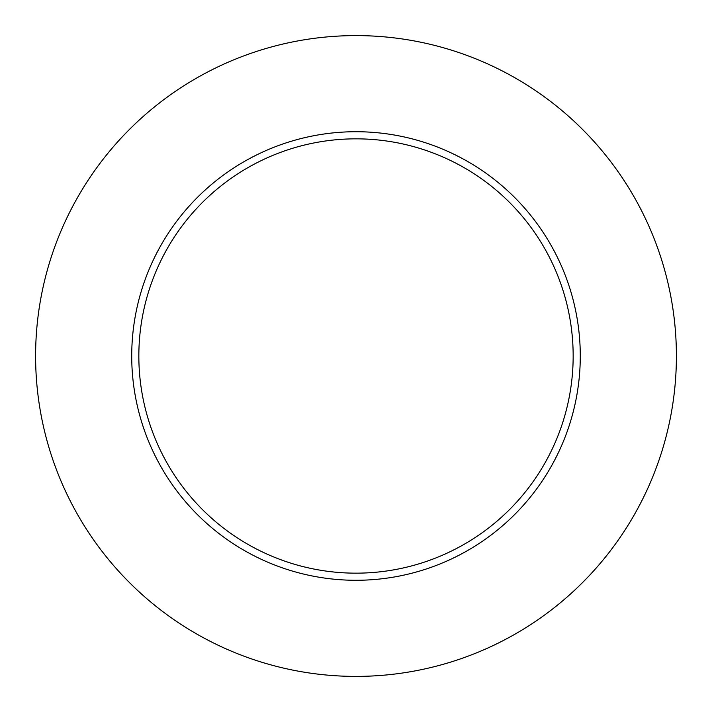<?xml version="1.0" encoding="UTF-8"?>
<svg xmlns="http://www.w3.org/2000/svg" width="712" height="712" viewBox="0 0 712 712"><rect width="100%" height="100%" fill="white"/><g stroke="black" fill="none" stroke-linecap="round" stroke-linejoin="round"><path stroke-width="1.07" d="M573.16 356A217.16 217.16 0 0 0 356 138.84A217.16 217.16 0 0 0 138.84 356A217.16 217.16 0 0 0 356 573.16A217.16 217.16 0 0 0 573.16 356M676.4 356A320.4 320.4 0 0 0 356 35.6A320.4 320.4 0 0 0 35.6 356A320.4 320.4 0 0 0 356 676.4A320.4 320.4 0 0 0 676.4 356M580.28 356A224.28 224.28 0 0 1 356 580.28A224.28 224.28 0 0 1 131.72 356A224.28 224.28 0 0 1 356 131.72A224.28 224.28 0 0 1 580.28 356"/></g></svg>
